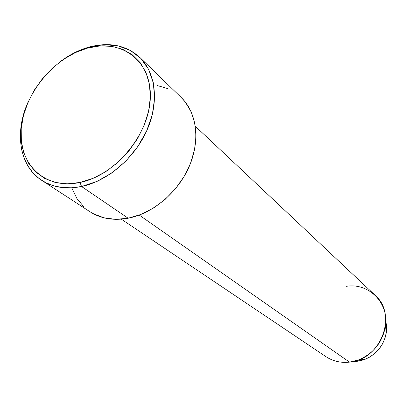 <?xml version="1.0" encoding="UTF-8"?>
<svg xmlns="http://www.w3.org/2000/svg" width="407" height="407" viewBox="0 0 407 407"><rect width="100%" height="100%" fill="white"/><g stroke="black" fill="none" stroke-linecap="round" stroke-linejoin="round"><path stroke-width="0.61" d="M41.738 180.357C19.215 166.087 14.225 131.965 28.251 101.725L24.486 111.432L21.892 121.255L20.533 131.018L20.442 140.537L21.637 149.634L24.115 158.125L27.849 165.842L32.784 172.619L38.848 178.307L45.93 182.768L53.907 185.892L62.622 187.591L71.907 187.8L81.563 186.498C66.163 189.52 52.89 187.474 41.738 180.357L90.089 211.818C100.87 218.696 113.558 220.833 128.144 218.223L81.563 186.498L79.991 182.468C44.388 190.115 17.939 163.706 21.215 128.663C24.003 93.696 54.172 57.061 87.668 48.046L75.392 52.579L63.533 59.33L52.498 68.04L42.664 78.398L34.356 90.054L27.869 102.6L23.428 115.624L21.215 128.663L21.337 141.27L23.825 152.976L28.638 163.339L35.648 171.947L44.638 178.419L55.291 182.458L67.231 183.847L79.991 182.468L93.05 178.337L105.871 171.576L117.893 162.449L128.602 151.328L137.525 138.685L144.292 125.071L148.616 111.075L150.341 97.288L149.44 84.285L145.991 72.588L140.186 62.642L132.306 54.797L122.7 49.308L111.767 46.332L99.944 45.925L87.668 48.046L89.433 46.973C79.197 49.807 69.434 54.721 60.155 61.722C69.434 54.721 79.197 49.807 89.433 46.973L87.668 48.046C121.154 38.528 151.536 60.333 150.341 97.288C149.679 134.122 115.563 175.381 79.991 182.468L81.563 186.498L97.07 181.385L112.139 172.746L125.926 161.024L137.637 146.846L146.617 131.023L152.371 114.443L154.619 98.041L153.302 82.713L148.56 69.246L140.72 58.308L130.276 50.387L117.801 45.793L103.958 44.668L89.433 46.973C109.569 41.804 126.353 45.269 139.784 57.372C155.917 72.889 159.335 102.315 146.983 130.204C134.661 158.079 107.769 181.034 81.563 186.498L128.144 218.223C152.961 213.497 178.052 192.369 189.275 166.356C200.519 140.334 196.82 112.51 181.227 97.502L139.784 57.372M345.996 286.38C368.304 282.321 389.229 302.594 385.404 326.297C382.499 342.292 373.575 353.49 358.628 359.885L349.491 362.128L357.27 361.289L364.682 359.473C376.79 354.304 384.015 345.243 386.355 332.29L386.609 326.389L385.77 320.645M121.317 219.159L325.88 356.624C332.865 361.223 340.735 363.054 349.491 362.128L139.25 215.089L349.491 362.128C381.094 359.874 397.944 314.352 374.933 295.095L195.345 126.302M386.594 326.063L386.36 332.234L384.93 338.339L382.361 344.139L378.744 349.399L374.231 353.902L369.001 357.473L363.273 359.966L356.593 361.365M156.904 85.445L167.77 88.594M181.034 97.314L185.307 102.04L191.229 111.91L194.851 123.443L195.986 136.197L194.541 149.664L190.537 163.283L184.117 176.475L175.549 188.67L165.191 199.349L153.495 208.048L140.97 214.423L128.144 218.223L115.557 219.337L103.724 217.76L93.096 213.609L89.886 211.686M84.066 207.102L76.948 198.545L71.963 188.293M357.27 361.289L349.491 362.128M385.404 326.297L386.355 332.29M358.628 359.885L364.682 359.473"/></g></svg>
